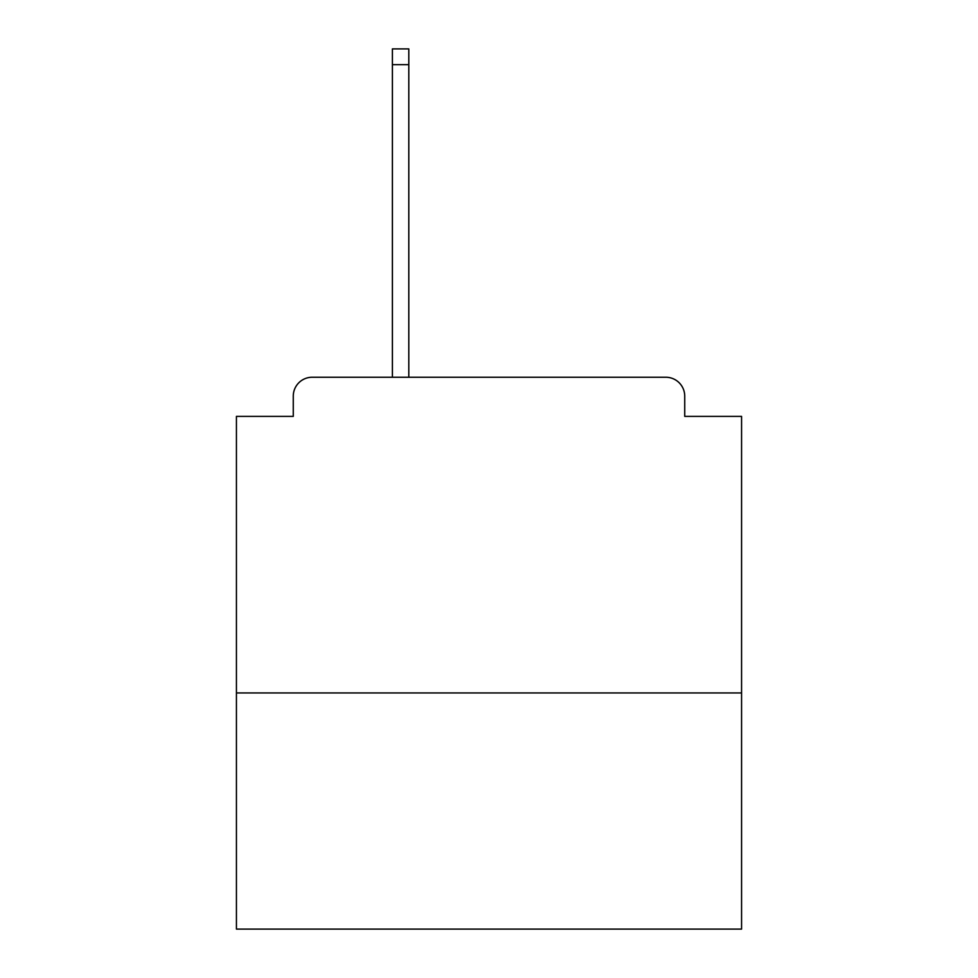 <?xml version="1.0" encoding="UTF-8"?>
<svg xmlns="http://www.w3.org/2000/svg" width="978" height="978" viewBox="0 0 978 978"><rect width="100%" height="100%" fill="white"/><g stroke="black" fill="none" stroke-linecap="round" stroke-linejoin="round"><path stroke-width="1.47" d="M741.568 692.95L741.568 416.384L684.734 416.384L684.734 396.176A18.937 18.937 0 0 0 665.798 377.239L312.202 377.239A18.937 18.937 0 0 0 293.266 396.176L293.266 416.384L236.431 416.384L236.431 929.1L741.568 929.1L741.568 692.95L236.431 692.95M293.266 396.176L293.266 416.384M665.798 377.239L587.497 377.239M390.503 377.239L312.202 377.239M684.734 416.384L684.734 396.176M408.804 64.682L392.398 64.682L392.398 48.9L408.804 48.9L408.804 377.239M392.398 64.682L392.398 377.239"/></g></svg>
